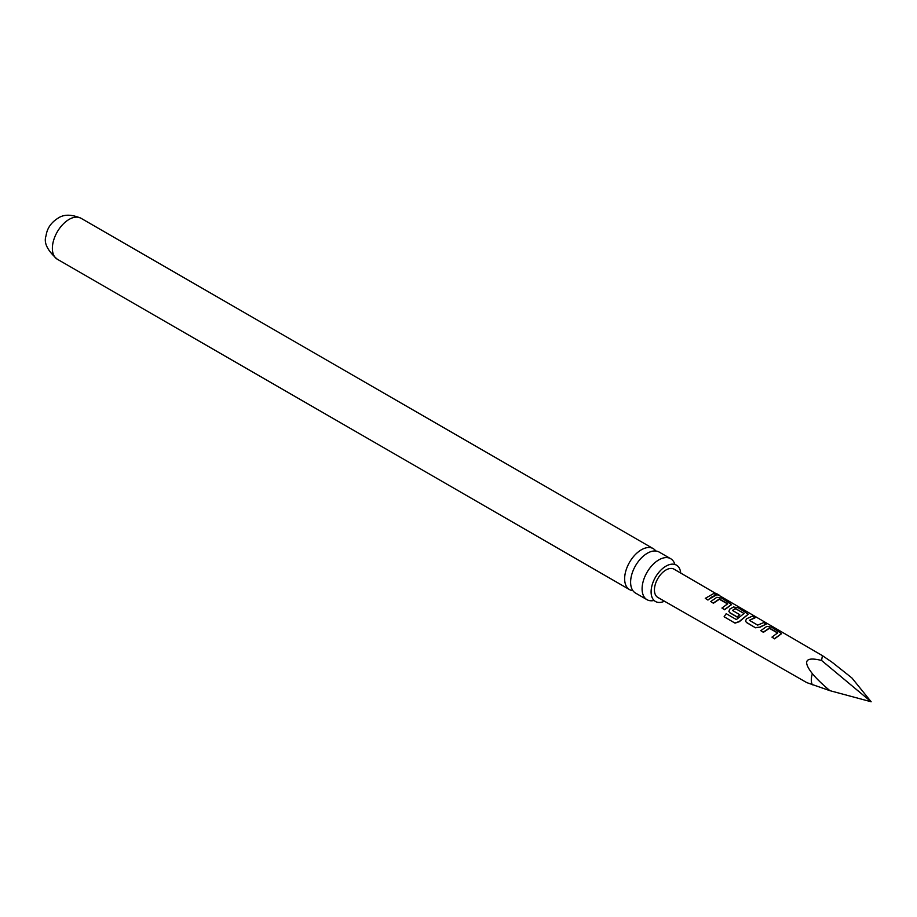 <?xml version="1.0" encoding="UTF-8"?>
<svg xmlns="http://www.w3.org/2000/svg" width="917" height="917" viewBox="0 0 917 917"><rect width="100%" height="100%" fill="white"/><g stroke="black" fill="none" stroke-linecap="round" stroke-linejoin="round"><path stroke-width="1.38" d="M716.177 594.514L716.292 594.193C715.237 593.093 716.12 593.345 718.951 594.938L715.661 593.505L716.177 594.514L718.779 595.236M670.659 558.694L659.174 552.068A23.67 13.663 120 0 0 647.345 553.238A23.67 13.663 120 0 0 630.609 582.226A23.67 13.663 120 0 0 635.515 593.058L647.001 599.684A23.67 13.663 -60 0 1 642.095 588.852A23.67 13.663 -60 0 1 658.83 559.874A23.67 13.663 -60 0 1 670.659 558.694A23.67 13.663 -60 0 1 674.74 564.001M680.712 573.045A20.988 12.116 120 0 0 675.829 564.815A20.988 12.116 120 0 0 659.885 571.153A20.988 12.116 120 0 0 651.104 591.866A20.988 12.116 120 0 0 654.876 601.105A20.988 12.116 120 0 0 664.447 601.208M715.718 593.448L674.11 569.205A16.288 9.411 -60 0 0 665.948 569.996A16.288 9.411 -60 0 0 655.3 584.37A16.288 9.411 -60 0 0 657.821 597.426L806.788 682.615L829.954 690.684C822.366 684.346 816.508 678.683 812.405 673.72C802.409 660.939 805.458 656.515 821.552 660.446L822.434 655.655L832.178 662.303L851.939 677.984L871.15 701.769L821.552 660.446M781.479 633.716L774.601 638.851L771.954 637.143L777.685 632.856L769.397 628.03L763.334 632.122L760.743 630.667L766.818 626.38L771.575 627.159L781.571 633.555L774.51 638.645L771.954 637.143M777.685 633.028L769.363 628.328L763.414 632.329L760.743 630.667M746.553 622.563L745.544 621.096L746.472 618.826L752.513 616.075L754.978 617.886L749.407 620.316L757.66 625.119L763.701 622.597L766.268 624.087L760.273 627.09L755.528 627.801L746.553 622.563L745.578 621.199M748.157 614.333L739.354 621.68L735.056 623.136L724.109 616.751L726.207 613.668L736.362 619.571L744.042 613.496L735.423 608.475L732.431 610.413L739.721 614.654L737.153 616.923L729.806 612.648L728.877 611.375L729.817 609.106L733.485 606.997L738.254 607.776L748.238 614.172L739.228 621.52L734.884 623.033L724.109 616.751M744.042 613.496L735.732 608.796L732.431 610.413M739.721 614.654L737.245 617.13L729.886 612.854L728.923 611.479M731.502 604.635L724.59 609.771L721.943 608.063L727.674 603.787L719.387 598.961L713.311 603.042L710.744 601.541L716.83 597.299L721.599 598.079L731.583 604.475L724.51 609.553L721.943 608.063M727.662 603.959L719.352 599.259L713.403 603.248L710.744 601.541M716.303 594.995L712.051 596.795L707.935 600.062L705.276 598.354L713.747 593.505L716.303 594.995L707.844 599.856L705.276 598.354M632.913 590.663A23.67 13.663 -60 0 1 629.532 589.608A23.67 13.663 -60 0 1 624.637 578.765A23.67 13.663 -60 0 1 641.373 549.787A23.67 13.663 -60 0 1 653.202 548.618A23.67 13.663 -60 0 1 655.804 551.002M653.626 600.555A23.67 13.663 -60 0 1 647.001 599.684M829.954 690.684L871.15 701.769M718.951 594.938L719.524 595.718M755.528 627.801L746.461 622.356M760.273 627.09L755.436 627.595M766.268 624.087L760.227 626.838M755.069 617.577L749.372 620.282M812.405 684.827A15.543 8.975 -60 0 1 812.405 673.72M57.278 259.213A23.67 13.663 -60 0 1 53.644 240.243A23.67 13.663 -60 0 1 69.107 219.392A23.67 13.663 -60 0 1 80.937 218.223C71.366 214.2 63.674 214.223 57.874 218.28C50.997 222.625 47.054 228.482 46.033 235.841C43.557 242.627 47.306 250.421 57.278 259.213L629.532 589.608M675.829 564.815L674.912 564.551M654.876 601.105L654.188 600.44M822.434 655.655L719.547 595.683M653.202 548.618L80.937 218.223"/></g></svg>
